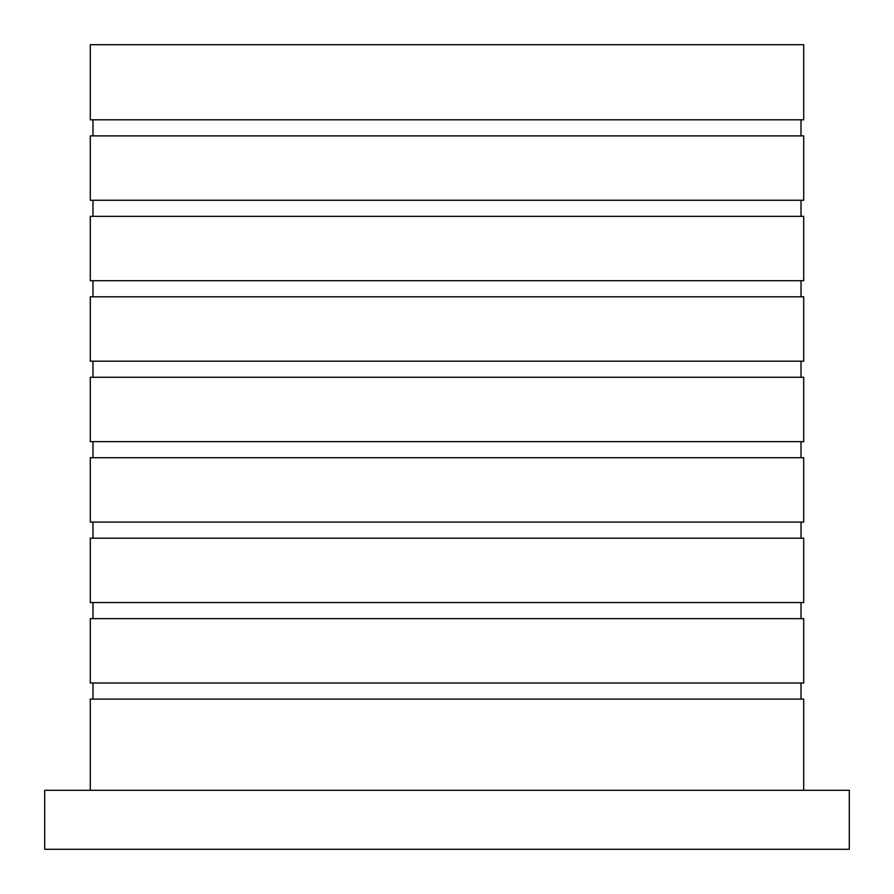 <?xml version="1.0" encoding="UTF-8"?>
<svg xmlns="http://www.w3.org/2000/svg" width="894" height="894" viewBox="0 0 894 894"><rect width="100%" height="100%" fill="white"/><g stroke="black" fill="none" stroke-linecap="round" stroke-linejoin="round"><path stroke-width="1.34" d="M849.3 849.3L44.7 849.3L44.7 790.296L849.3 790.296L849.3 849.3M90.294 618.648L803.706 618.648L803.706 683.016L90.294 683.016L90.294 618.648M92.976 602.556L92.976 618.648M90.294 602.556L803.706 602.556L803.706 538.188L90.294 538.188L90.294 602.556M92.976 522.096L92.976 538.188M90.294 522.096L803.706 522.096L803.706 457.728L90.294 457.728L90.294 522.096M92.976 441.636L92.976 457.728M90.294 441.636L803.706 441.636L803.706 377.268L90.294 377.268L90.294 441.636M92.976 361.176L92.976 377.268M90.294 361.176L803.706 361.176L803.706 296.808L90.294 296.808L90.294 361.176M92.976 280.716L92.976 296.808M90.294 280.716L803.706 280.716L803.706 216.348L90.294 216.348L90.294 280.716M92.976 200.256L92.976 216.348M90.294 200.256L803.706 200.256L803.706 135.888L90.294 135.888L90.294 200.256M92.976 119.796L92.976 135.888M90.294 119.796L803.706 119.796L803.706 44.7L90.294 44.7L90.294 119.796M90.294 790.296L90.294 699.108L803.706 699.108L803.706 790.296M92.976 683.016L92.976 699.108M801.024 618.648L801.024 602.556M801.024 538.188L801.024 522.096M801.024 457.728L801.024 441.636M801.024 377.268L801.024 361.176M801.024 296.808L801.024 280.716M801.024 216.348L801.024 200.256M801.024 135.888L801.024 119.796M801.024 699.108L801.024 683.016"/></g></svg>
